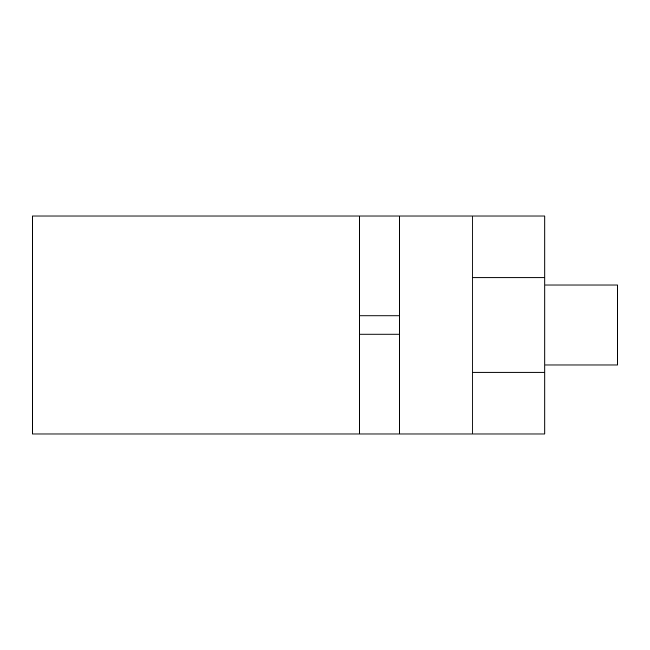 <?xml version="1.0" encoding="UTF-8"?>
<svg xmlns="http://www.w3.org/2000/svg" width="650" height="650" viewBox="0 0 650 650"><rect width="100%" height="100%" fill="white"/><g stroke="black" fill="none" stroke-linecap="round" stroke-linejoin="round"><path stroke-width="0.97" d="M399.49 334.084L359.515 334.084L359.515 315.916L399.49 315.916L399.49 434.005L544.83 434.005L544.83 215.995L472.16 215.995L472.16 434.005M359.515 334.084L359.515 434.005L32.5 434.005L32.5 215.995L399.49 215.995L399.49 315.916M359.515 215.995L359.515 315.916M544.83 285.033L617.5 285.033L617.5 364.967L544.83 364.967M399.49 215.995L472.16 215.995M359.515 434.005L399.49 434.005M472.16 372.239L544.83 372.239M472.16 277.761L544.83 277.761"/></g></svg>
